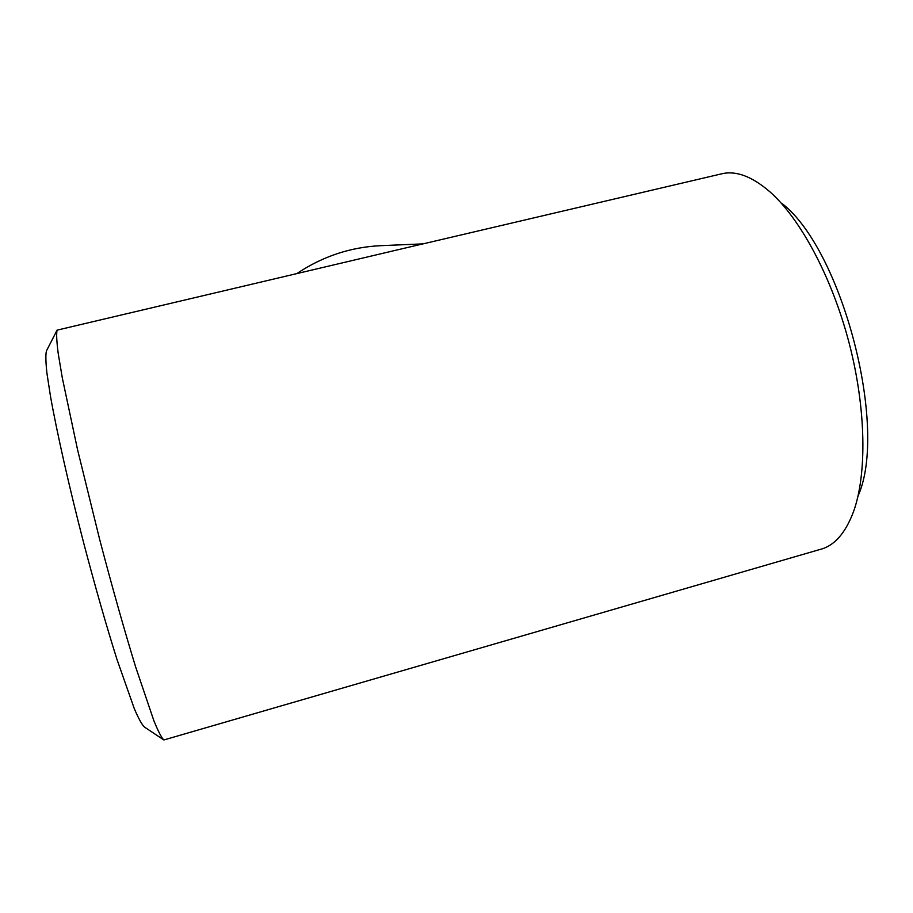 <?xml version="1.0" encoding="UTF-8"?>
<svg xmlns="http://www.w3.org/2000/svg" width="913" height="913" viewBox="0 0 913 913"><rect width="100%" height="100%" fill="white"/><g stroke="black" fill="none" stroke-linecap="round" stroke-linejoin="round"><path stroke-width="1.37" d="M392.054 251.132L414.685 245.825M422.936 243.885L380.687 245.677C350.592 247.115 322.734 256.359 297.124 273.398M412.802 246.27L721.841 173.778C736.095 170.423 752.152 176.471 770.036 191.924C800.427 218.835 831.994 277.324 849.136 343.06C866.243 408.807 867.065 474.6 853.404 511.976C845.198 533.626 833.968 546.145 819.737 549.546L163.849 739.964C161.658 738.024 158.314 731.564 153.829 720.597L135.649 666.969C124.625 631.123 112.082 586.751 99.779 539.891L77.559 449.71L62.346 378.096L58.215 353.536C56.64 341.257 56.264 333.462 57.097 330.141L395.683 250.288M412.094 246.43L396.699 250.048M57.097 330.141L46.483 350.809C45.524 354.233 45.684 361.719 46.94 373.28L50.455 396.116C56.914 432.488 69.171 486.937 83.905 543.828C95.351 587.253 106.365 625.782 116.967 659.403L134.325 708.716C138.742 718.942 142.131 725.07 144.505 727.09L163.21 739.541M782.521 203.884C842.311 250.87 888.166 426.896 858.403 495.188"/></g></svg>
